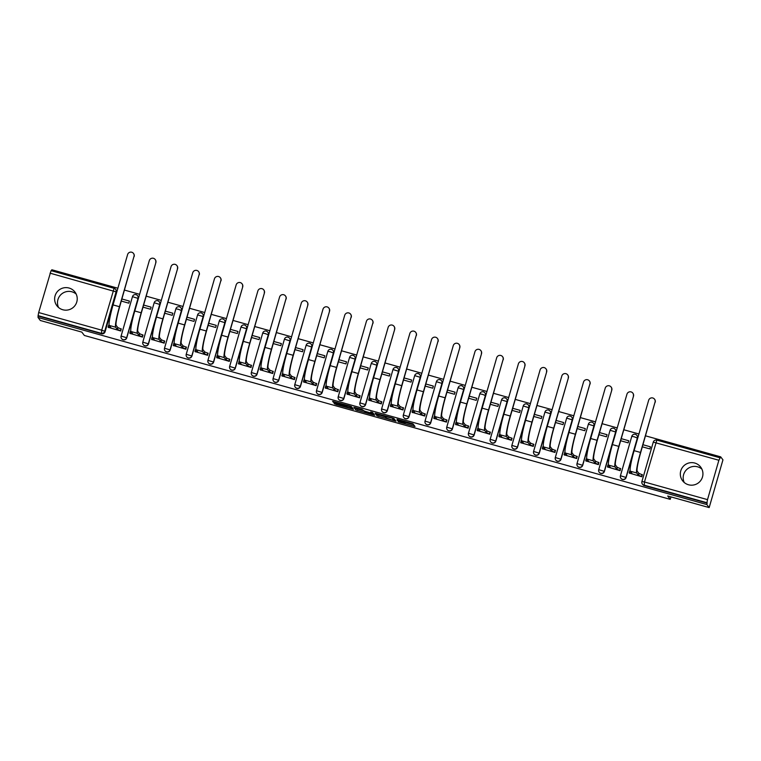 <?xml version="1.0" encoding="UTF-8"?>
<svg xmlns="http://www.w3.org/2000/svg" width="761" height="761" viewBox="0 0 761 761"><rect width="100%" height="100%" fill="white"/><g stroke="black" fill="none" stroke-linecap="round" stroke-linejoin="round"><path stroke-width="1.14" d="M398.203 421.832L415.002 426.512L412.976 423.829L396.985 419.235L403.939 421.936L397.147 420.443L404.966 423.268L398.203 421.832M62.792 309.746A11.329 11.234 -37.2 0 0 74.959 292.043A11.329 11.234 -37.2 0 0 56.628 292.566A11.329 11.234 -37.2 0 0 62.792 309.746M58.53 307.463A11.329 11.234 142.8 0 1 76.186 294.079M688.496 484.767A11.329 11.234 -37.2 0 0 700.662 467.064A11.329 11.234 -37.2 0 0 682.322 467.587A11.329 11.234 -37.2 0 0 688.496 484.767M684.225 482.493A11.329 11.234 142.8 0 1 701.889 469.109M138.16 298.417A2.901 2.882 -37.2 0 0 137.693 295.886L137.57 295.715A2.901 2.882 142.8 0 1 138.036 298.255L126.668 337.637A2.901 2.882 142.8 0 1 121.57 338.616A2.901 2.882 142.8 0 1 121.104 336.077L132.462 296.666L138.16 298.417L126.792 337.798L121.094 336.048A2.901 2.901 0 0 0 121.57 338.616L121.693 338.778A2.901 2.882 -37.2 0 0 126.792 337.798M159.867 304.486A2.901 2.882 -37.2 0 0 159.401 301.955L159.277 301.794A2.901 2.882 142.8 0 1 159.743 304.324L148.376 343.706A2.901 2.882 142.8 0 1 143.277 344.685A2.901 2.882 142.8 0 1 142.811 342.155L148.5 343.877L159.867 304.486L154.169 302.735L142.821 342.108M181.584 310.564A2.901 2.882 -37.2 0 0 181.118 308.024L180.985 307.863A2.901 2.882 142.8 0 1 181.451 310.393L170.084 349.784A2.901 2.882 142.8 0 1 164.985 350.754A2.901 2.882 142.8 0 1 164.519 348.224L170.217 349.946L181.584 310.564L178.445 309.318L175.877 308.814L164.538 348.177M203.292 316.633A2.901 2.882 -37.2 0 0 202.826 314.103L202.702 313.932A2.901 2.882 142.8 0 1 203.168 316.471L191.801 355.853A2.901 2.882 142.8 0 1 186.702 356.833A2.901 2.882 142.8 0 1 186.226 354.293L191.924 356.024L203.292 316.633L197.594 314.883L186.245 354.255M224.999 322.712A2.901 2.882 -37.2 0 0 224.533 320.172L224.409 320.01A2.901 2.882 142.8 0 1 224.876 322.54L213.508 361.932A2.901 2.882 142.8 0 1 208.409 362.902A2.901 2.882 142.8 0 1 207.943 360.372L219.301 320.961L224.999 322.712L213.632 362.093L207.934 360.343A2.901 2.901 0 0 0 208.409 362.902L208.533 363.073A2.901 2.882 -37.2 0 0 213.632 362.093M246.716 328.781A2.901 2.882 -37.2 0 0 246.241 326.25L246.117 326.079A2.901 2.882 142.8 0 1 246.583 328.619L235.216 368.001A2.901 2.882 142.8 0 1 230.117 368.98A2.901 2.882 142.8 0 1 229.651 366.441L235.339 368.162L246.716 328.781L241.009 327.03L229.66 366.393M268.424 334.85A2.901 2.882 -37.2 0 0 267.958 332.319L267.824 332.157A2.901 2.882 142.8 0 1 268.3 334.688L256.923 374.07A2.901 2.882 142.8 0 1 251.824 375.049A2.901 2.882 142.8 0 1 251.358 372.519L257.056 374.241L268.424 334.85L265.285 333.603L262.716 333.099L251.377 372.471M290.131 340.928A2.901 2.882 -37.2 0 0 289.665 338.388L289.541 338.226A2.901 2.882 142.8 0 1 290.008 340.757L278.64 380.148A2.901 2.882 142.8 0 1 273.541 381.128A2.901 2.882 142.8 0 1 273.075 378.588L278.764 380.31L290.131 340.928L284.433 339.178L273.085 378.54M311.839 346.997A2.901 2.882 -37.2 0 0 311.373 344.467L311.249 344.295A2.901 2.882 142.8 0 1 311.715 346.835L300.348 386.217A2.901 2.882 142.8 0 1 295.249 387.197A2.901 2.882 142.8 0 1 294.783 384.666L306.141 345.247L311.839 346.997L300.471 386.388L294.773 384.638A2.901 2.901 0 0 0 295.249 387.197L295.373 387.359A2.901 2.882 -37.2 0 0 300.471 386.388M333.556 353.075A2.901 2.882 -37.2 0 0 333.09 350.536L332.957 350.374A2.901 2.882 142.8 0 1 333.423 352.904L322.055 392.296A2.901 2.882 142.8 0 1 316.957 393.266A2.901 2.882 142.8 0 1 316.49 390.735L322.188 392.457L333.556 353.075L330.417 351.829L327.848 351.325L316.509 390.688M355.263 359.144A2.901 2.882 -37.2 0 0 354.797 356.614L354.674 356.443A2.901 2.882 142.8 0 1 355.14 358.983L343.772 398.364A2.901 2.882 142.8 0 1 338.674 399.344A2.901 2.882 142.8 0 1 338.198 396.804L349.565 357.394L355.263 359.144L343.896 398.536L338.198 396.776A2.901 2.901 0 0 0 338.674 399.344L338.797 399.506A2.901 2.882 -37.2 0 0 343.896 398.536M376.971 365.223A2.901 2.882 -37.2 0 0 376.505 362.683L376.381 362.521A2.901 2.882 142.8 0 1 376.847 365.052L365.48 404.433A2.901 2.882 142.8 0 1 360.381 405.413A2.901 2.882 142.8 0 1 359.915 402.883L371.273 363.463L376.971 365.223L365.603 404.605L359.905 402.854A2.901 2.901 0 0 0 360.381 405.413L360.505 405.584A2.901 2.882 -37.2 0 0 365.603 404.605M398.688 371.292A2.901 2.882 -37.2 0 0 398.212 368.762L398.089 368.59A2.901 2.882 142.8 0 1 398.555 371.121L387.187 410.512A2.901 2.882 142.8 0 1 382.089 411.492A2.901 2.882 142.8 0 1 381.622 408.952L387.311 410.674L398.688 371.292L392.98 369.542L381.632 408.904M420.395 377.361A2.901 2.882 -37.2 0 0 419.929 374.831L419.796 374.659A2.901 2.882 142.8 0 1 420.272 377.199L408.904 416.581A2.901 2.882 142.8 0 1 403.796 417.561A2.901 2.882 142.8 0 1 403.33 415.03L414.688 375.611L420.395 377.361L409.028 416.752L403.32 415.002A2.901 2.901 0 0 0 403.796 417.561L403.929 417.722A2.901 2.882 -37.2 0 0 409.028 416.752M442.103 383.439A2.901 2.882 -37.2 0 0 441.637 380.9L441.513 380.738A2.901 2.882 142.8 0 1 441.979 383.268L430.612 422.659A2.901 2.882 142.8 0 1 425.513 423.63A2.901 2.882 142.8 0 1 425.047 421.099L430.736 422.821L442.103 383.439L436.405 381.689L425.057 421.052M463.81 389.508A2.901 2.882 -37.2 0 0 463.344 386.978L463.221 386.807A2.901 2.882 142.8 0 1 463.687 389.347L452.319 428.728A2.901 2.882 142.8 0 1 447.221 429.708A2.901 2.882 142.8 0 1 446.755 427.168L452.443 428.9L463.81 389.508L458.112 387.758L446.764 427.13M485.528 395.587A2.901 2.882 -37.2 0 0 485.061 393.047L484.928 392.885A2.901 2.882 142.8 0 1 485.394 395.416L474.027 434.807A2.901 2.882 142.8 0 1 468.928 435.777A2.901 2.882 142.8 0 1 468.462 433.247L474.16 434.969L485.528 395.587L482.388 394.331L479.82 393.837L468.481 433.199M507.235 401.656A2.901 2.882 -37.2 0 0 506.769 399.125L506.645 398.954A2.901 2.882 142.8 0 1 507.111 401.485L495.744 440.876A2.901 2.882 142.8 0 1 490.645 441.856A2.901 2.882 142.8 0 1 490.17 439.316L501.537 399.906L507.235 401.656L495.868 441.038L490.17 439.287A2.901 2.901 0 0 0 490.645 441.856L490.769 442.017A2.901 2.882 -37.2 0 0 495.868 441.038M528.943 407.725A2.901 2.882 -37.2 0 0 528.476 405.194L528.353 405.033A2.901 2.882 142.8 0 1 528.819 407.563L517.451 446.945A2.901 2.882 142.8 0 1 512.353 447.925A2.901 2.882 142.8 0 1 511.887 445.394L517.575 447.116L528.943 407.725L523.245 405.974L511.896 445.347M550.66 413.803A2.901 2.882 -37.2 0 0 550.184 411.263L550.06 411.102A2.901 2.882 142.8 0 1 550.526 413.632L539.159 453.023A2.901 2.882 142.8 0 1 534.06 453.994A2.901 2.882 142.8 0 1 533.594 451.463L544.952 412.053L550.66 413.803L539.283 453.185L533.585 451.435A2.901 2.901 0 0 0 534.06 453.994L534.184 454.165A2.901 2.882 -37.2 0 0 539.283 453.185M572.367 419.872A2.901 2.882 -37.2 0 0 571.901 417.342L571.768 417.171A2.901 2.882 142.8 0 1 572.243 419.711L560.876 459.092A2.901 2.882 142.8 0 1 555.768 460.072A2.901 2.882 142.8 0 1 555.302 457.532L561 459.264L572.367 419.872L566.66 418.122L555.321 457.494M594.075 425.951A2.901 2.882 -37.2 0 0 593.609 423.411L593.485 423.249A2.901 2.882 142.8 0 1 593.951 425.78L582.584 465.171A2.901 2.882 142.8 0 1 577.485 466.141A2.901 2.882 142.8 0 1 577.019 463.611L582.707 465.332L594.075 425.951L588.377 424.2L577.028 463.563M615.782 432.02A2.901 2.882 -37.2 0 0 615.316 429.489L615.192 429.318A2.901 2.882 142.8 0 1 615.659 431.858L604.291 471.24A2.901 2.882 142.8 0 1 599.192 472.22A2.901 2.882 142.8 0 1 598.726 469.68L610.084 430.269L615.782 432.02L604.415 471.401L598.717 469.651A2.901 2.901 0 0 0 599.192 472.22L599.316 472.381A2.901 2.882 -37.2 0 0 604.415 471.401M637.499 438.089A2.901 2.882 -37.2 0 0 637.033 435.558L636.9 435.397A2.901 2.882 142.8 0 1 637.366 437.927L625.999 477.309A2.901 2.882 142.8 0 1 620.9 478.289A2.901 2.882 142.8 0 1 620.434 475.758L626.132 477.48L637.499 438.089L634.36 436.843L631.792 436.338L620.453 475.711M335.297 403.492L334.041 403.263L336.086 404.538L353.465 409.294L351.439 406.612L349.965 406.079L332.586 401.323L334.754 402.778L349.87 406.536L351.211 408.324L335.297 403.492M707.511 499.635L718.879 460.253L720.677 456.847L722.95 459.853L709.176 507.587L667.701 495.991L670.251 499.359L84.357 335.468L81.798 332.1L40.323 320.495L38.05 317.489L706.893 504.581L706.94 502.726L643.901 485.09A2.901 2.882 142.8 0 1 641.913 481.523L641.913 481.494A2.901 2.901 0 0 0 642.389 484.063L642.741 484.529A2.901 2.882 142.8 0 0 644.253 485.556L644.472 481.998L707.511 499.635L706.94 502.726M709.176 507.587L706.893 504.581M377.095 415.896L395.948 421.175L393.922 418.493L392.448 417.97L375.068 413.213L377.095 415.896L377.494 414.498L385.389 416.828M373.451 414.992L355.853 409.951L353.827 407.278L361.979 409.447L364.281 411.054L370.331 412.871L371.596 413.118L370.731 411.977L372.643 412.51L374.707 415.221L373.451 414.992L373.746 413.965M38.668 312.543L101.717 330.179L114.112 288.314A2.901 2.882 142.8 0 1 115.624 289.342L115.986 289.808A2.901 2.882 142.8 0 1 116.452 292.348L105.085 331.729L104.723 331.263A2.901 2.882 142.8 0 1 101.137 333.27L38.098 315.634L38.668 312.543L51.054 270.659L114.064 288.305M720.677 456.847L645.518 435.825M638.926 433.979L623.811 429.756M617.219 427.91L602.103 423.677M595.511 421.832L580.386 417.608M573.794 415.763L558.679 411.53M552.086 409.694L536.971 405.461M530.379 403.615L515.254 399.392M508.671 397.546L493.547 393.313M486.954 391.468L471.839 387.244M465.247 385.399L450.132 381.166M443.539 379.32L428.414 375.097M421.822 373.251L406.707 369.028M400.115 367.183L384.999 362.949M378.407 361.104L363.282 356.88M356.69 355.035L341.575 350.802M334.983 348.957L319.867 344.733M313.275 342.888L298.16 338.655M291.568 336.819L276.443 332.586M269.851 330.74L254.735 326.517M248.143 324.671L233.028 320.438M226.436 318.593L211.311 314.369M204.719 312.524L189.603 308.291M183.011 306.455L167.896 302.222M161.303 300.376L146.188 296.153M139.596 294.307L124.471 290.074M117.879 288.229L51.824 269.755L51.529 270.792M38.05 317.489L38.098 315.634M629.357 473.057L641.827 476.757L642.179 474.598M607.649 466.988L620.12 470.679L620.462 468.529M620.634 440.743L628.148 442.845L628.757 440.762L621.242 438.659M585.941 460.919L598.412 464.61L598.755 462.45M598.926 434.674L606.441 436.776L607.04 434.693L599.525 432.59M564.224 454.84L576.695 458.541L577.047 456.381M577.218 428.605L584.733 430.707L585.333 428.614L577.818 426.512M542.517 448.771L554.988 452.462L555.34 450.303M555.501 422.526L563.026 424.628L563.625 422.545L556.11 420.443M520.809 442.693L533.28 446.393L533.623 444.234M533.794 416.457L541.309 418.56L541.918 416.467L534.403 414.365M499.092 436.624L511.563 440.315L511.915 438.165M512.086 410.379L519.601 412.481L520.201 410.398L512.686 408.296M477.385 430.555L489.856 434.246L490.208 432.086M490.379 404.31L497.894 406.412L498.493 404.319L490.978 402.217M455.677 424.476L468.148 428.177L468.491 426.017M468.662 398.241L476.177 400.343L476.786 398.25L469.271 396.148M433.97 418.407L446.441 422.098L446.783 419.939M446.954 392.162L454.469 394.265L455.068 392.181L447.554 390.079M412.253 412.329L424.724 416.029L425.076 413.87M425.247 386.093L432.762 388.196L433.361 386.103L425.846 384.001M390.545 406.26L403.016 409.951L403.368 407.791M403.53 380.015L411.054 382.117L411.653 380.034L404.139 377.932M368.838 400.191L381.309 403.882L381.651 401.722M381.822 373.946L389.337 376.048L389.946 373.955L382.422 371.853M347.121 394.112L359.592 397.813L359.943 395.653M360.115 367.867L367.63 369.979L368.229 367.886L360.714 365.784M325.413 388.043L337.884 391.734L338.236 389.575M338.407 361.798L345.922 363.901L346.521 361.817L339.006 359.715M303.706 381.965L316.176 385.665L316.519 383.506M316.69 355.729L324.205 357.832L324.814 355.739L317.299 353.637M281.998 375.896L294.459 379.587L294.811 377.427M294.983 349.651L302.498 351.753L303.097 349.67L295.582 347.568M260.281 369.827L272.752 373.518L273.104 371.358M273.275 343.582L280.79 345.684L281.389 343.591L273.874 341.489M238.574 363.748L251.044 367.449L251.396 365.29M251.558 337.504L259.073 339.606L259.682 337.523L252.167 335.42M216.866 357.68L229.337 361.37L229.679 359.211M229.851 331.435L237.365 333.537L237.974 331.454L230.45 329.351M195.149 351.601L207.62 355.301L207.972 353.142M208.143 325.366L215.658 327.468L216.257 325.375L208.742 323.273M173.441 345.532L185.912 349.223L186.264 347.064M186.435 319.287L193.95 321.389L194.55 319.306L187.035 317.204M151.734 339.454L164.205 343.154L164.547 340.995M164.718 313.218L172.233 315.32L172.842 313.228L165.327 311.125M130.026 333.385L142.488 337.085L142.84 334.926M143.011 307.14L150.526 309.242L151.125 307.159L143.61 305.056M108.309 327.316L120.78 331.006L121.132 328.847M121.303 301.071L128.818 303.173L129.418 301.09L121.903 298.987M670.251 499.359L670.964 496.904M642.351 446.821L649.865 448.923L650.465 446.831L642.95 444.728M157.765 300.757A2.901 2.882 142.8 0 1 159.277 301.794A2.901 2.901 0 0 0 154.169 302.735L142.802 342.127A2.901 2.901 0 0 0 143.277 344.685L143.401 344.857A2.901 2.882 -37.2 0 0 148.5 343.877M179.472 306.835A2.901 2.882 142.8 0 1 180.985 307.863A2.901 2.901 0 0 0 175.877 308.814L164.509 348.196A2.901 2.901 0 0 0 164.985 350.754L165.118 350.926A2.901 2.882 -37.2 0 0 170.217 349.946M201.189 312.904A2.901 2.882 142.8 0 1 202.702 313.932A2.901 2.901 0 0 0 197.594 314.883L186.226 354.274A2.901 2.901 0 0 0 186.702 356.833L186.826 356.995A2.901 2.882 -37.2 0 0 191.924 356.024M244.604 325.052A2.901 2.882 142.8 0 1 246.117 326.079A2.901 2.901 0 0 0 241.009 327.03L229.641 366.412A2.901 2.901 0 0 0 230.117 368.98L230.241 369.142A2.901 2.882 -37.2 0 0 235.339 368.162M266.312 331.13A2.901 2.882 142.8 0 1 267.824 332.157A2.901 2.901 0 0 0 262.716 333.099L251.349 372.49A2.901 2.901 0 0 0 251.824 375.049L251.958 375.221A2.901 2.882 -37.2 0 0 257.056 374.241M288.029 337.199A2.901 2.882 142.8 0 1 289.541 338.226A2.901 2.901 0 0 0 284.433 339.178L273.066 378.559A2.901 2.901 0 0 0 273.541 381.128L273.665 381.29A2.901 2.882 -37.2 0 0 278.764 380.31M331.444 349.347A2.901 2.882 142.8 0 1 332.957 350.374A2.901 2.901 0 0 0 327.848 351.325L316.481 390.707A2.901 2.901 0 0 0 316.957 393.266L317.09 393.437A2.901 2.882 -37.2 0 0 322.188 392.457M396.576 367.563A2.901 2.882 142.8 0 1 398.089 368.59A2.901 2.901 0 0 0 392.98 369.542L381.613 408.923A2.901 2.901 0 0 0 382.089 411.492L382.212 411.653A2.901 2.882 -37.2 0 0 387.311 410.674M440.001 379.71A2.901 2.882 142.8 0 1 441.513 380.738A2.901 2.901 0 0 0 436.405 381.689L425.038 421.071A2.901 2.901 0 0 0 425.513 423.63L425.637 423.801A2.901 2.882 -37.2 0 0 430.736 422.821M461.708 385.779A2.901 2.882 142.8 0 1 463.221 386.807A2.901 2.901 0 0 0 458.112 387.758L446.745 427.149A2.901 2.901 0 0 0 447.221 429.708L447.344 429.87A2.901 2.882 -37.2 0 0 452.443 428.9M483.416 391.858A2.901 2.882 142.8 0 1 484.928 392.885A2.901 2.901 0 0 0 479.82 393.837L468.453 433.218A2.901 2.901 0 0 0 468.928 435.777L469.061 435.948A2.901 2.882 -37.2 0 0 474.16 434.969M526.84 403.996A2.901 2.882 142.8 0 1 528.353 405.033A2.901 2.901 0 0 0 523.245 405.974L511.877 445.366A2.901 2.901 0 0 0 512.353 447.925L512.476 448.086A2.901 2.882 -37.2 0 0 517.575 447.116M570.255 416.143A2.901 2.882 142.8 0 1 571.768 417.171A2.901 2.901 0 0 0 566.66 418.122L555.292 457.513A2.901 2.901 0 0 0 555.768 460.072L555.901 460.234A2.901 2.882 -37.2 0 0 561 459.264M591.972 422.222A2.901 2.882 142.8 0 1 593.485 423.249A2.901 2.901 0 0 0 588.377 424.2L577.009 463.582A2.901 2.901 0 0 0 577.485 466.141L577.609 466.312A2.901 2.882 -37.2 0 0 582.707 465.332M635.387 434.36A2.901 2.882 142.8 0 1 636.9 435.397A2.901 2.901 0 0 0 631.792 436.338L620.424 475.73A2.901 2.901 0 0 0 620.9 478.289L621.033 478.46A2.901 2.882 -37.2 0 0 626.132 477.48M38.45 316.1L101.498 333.737A2.901 2.882 -37.2 0 0 105.085 331.729M707.292 503.192L644.253 485.556M405.347 421.946L404.966 423.268M404.852 421.442L405.366 421.879M405.252 422.384L413.67 424.733M376.809 413.594L377.494 414.498M393.028 420.3L393.913 420.472L392.134 418.122L385.095 416.41L386.322 418.055L393.028 420.3M393.827 418.436L393.913 420.472M373.366 413.461L372.728 413.29M364.148 410.883L357.737 409.085L357.328 410.483M355.568 407.649L357.737 409.085M365.128 412.186L372.452 414.26L370.493 413.08L364.662 411.549L365.128 412.186M372.452 414.26L372.842 412.833L372.443 414.222M351.592 406.964L351.202 408.296M351.496 407.344L352.124 407.525M655.059 402.074A3.339 3.31 -37.2 0 0 651.254 397.917A3.339 3.31 -37.2 0 0 648.657 400.286L634.113 450.664L640.515 452.453L655.059 402.074L640.667 452.652A17.436 1.817 105.6 0 0 637.214 471.164L638.86 473.332L642.379 474.864M654.517 399.164L654.669 399.354A3.339 3.31 142.8 0 1 655.202 402.274M638.86 473.332L638.336 475.14L636.691 472.971A19.329 2.017 -74.4 0 1 640.515 452.453M641.856 476.671L638.336 475.14M629.185 472.771L630.203 470.992M629.556 473.323L629.166 472.79L631.934 473.352L630.289 471.183A19.329 2.017 -74.4 0 1 634.113 450.664M633.342 396.005A3.339 3.31 -37.2 0 0 629.547 391.839A3.339 3.31 -37.2 0 0 626.94 394.208L612.405 444.595L618.807 446.384L633.494 396.196L618.95 446.574A17.436 1.817 105.6 0 0 615.506 465.095L617.152 467.264L620.662 468.786M632.81 393.085L632.962 393.285A3.339 3.31 142.8 0 1 633.494 396.196M617.152 467.264L616.629 469.071L614.983 466.902A19.329 2.017 -74.4 0 1 618.807 446.384M620.139 470.593L616.629 469.071M607.478 466.693L608.486 464.923M607.849 467.254L607.459 466.74L610.227 467.273L608.581 465.114A19.329 2.017 -74.4 0 1 612.405 444.595M611.635 389.927A3.339 3.31 -37.2 0 0 607.83 385.77A3.339 3.31 -37.2 0 0 605.233 388.139L590.688 438.517L597.09 440.305L611.787 390.127L597.242 440.505A17.436 1.817 105.6 0 0 593.799 459.016L595.435 461.185L598.955 462.717M611.102 387.016L611.245 387.206A3.339 3.31 142.8 0 1 611.787 390.127M595.435 461.185L594.921 462.992L593.276 460.824A19.329 2.017 -74.4 0 1 597.09 440.305M598.431 464.524L594.921 462.992M585.761 460.624L586.779 458.845M586.141 461.176L585.742 460.643L588.519 461.204L586.874 459.035A19.329 2.017 -74.4 0 1 590.688 438.517M589.927 383.858A3.339 3.31 -37.2 0 0 586.122 379.701A3.339 3.31 -37.2 0 0 583.525 382.07L568.981 432.448L575.383 434.236L589.927 383.858L575.535 434.436A17.436 1.817 105.6 0 0 572.082 452.947L573.727 455.116L577.247 456.638M589.385 380.938L589.537 381.137A3.339 3.31 142.8 0 1 590.07 384.048M573.727 455.116L573.204 456.923L571.568 454.755A19.329 2.017 -74.4 0 1 575.383 434.236M576.724 458.455L573.204 456.923M568.981 432.448A19.329 2.017 -74.4 0 0 565.166 452.966L566.802 455.135L564.034 454.574L565.071 452.776M564.557 452.757L564.424 455.107M568.22 377.779A3.339 3.31 -37.2 0 0 564.415 373.622A3.339 3.31 -37.2 0 0 561.818 375.991L547.273 426.369L553.675 428.167L568.362 377.979L553.818 428.357A17.436 1.817 105.6 0 0 550.374 446.869L552.02 449.038L555.53 450.569M567.677 374.869L567.83 375.068A3.339 3.31 142.8 0 1 568.362 377.979M552.02 449.038L551.497 450.854L549.851 448.686A19.329 2.017 -74.4 0 1 553.675 428.167M555.016 452.376L551.497 450.854M542.346 448.476L543.354 446.707M542.717 449.028L542.327 448.495L545.095 449.057L543.449 446.888A19.329 2.017 -74.4 0 1 547.273 426.369M546.503 371.71A3.339 3.31 -37.2 0 0 542.698 367.553A3.339 3.31 -37.2 0 0 540.101 369.922L525.566 420.3L531.968 422.089L546.655 371.91L532.11 422.288A17.436 1.817 105.6 0 0 528.667 440.8L530.312 442.969L533.822 444.5M545.97 368.8L546.113 368.99A3.339 3.31 142.8 0 1 546.655 371.91M530.312 442.969L529.789 444.776L528.144 442.607A19.329 2.017 -74.4 0 1 531.968 422.089M533.299 446.307L529.789 444.776M525.566 420.3A19.329 2.017 -74.4 0 0 521.742 440.819L523.387 442.988L520.61 442.426L521.646 440.629M521.133 440.619L521.009 442.959M524.795 365.641A3.339 3.31 -37.2 0 0 520.99 361.475A3.339 3.31 -37.2 0 0 518.393 363.844L503.849 414.231L510.25 416.02L524.947 365.832L510.403 416.21A17.436 1.817 105.6 0 0 506.959 434.731L508.595 436.89L512.115 438.422M524.253 362.721L524.405 362.921A3.339 3.31 142.8 0 1 524.947 365.832M508.595 436.89L508.072 438.707L506.436 436.538A19.329 2.017 -74.4 0 1 510.25 416.02M511.592 440.229L508.072 438.707M498.921 436.329L499.939 434.56M499.292 436.89L498.902 436.348L501.67 436.909L500.034 434.75A19.329 2.017 -74.4 0 1 503.849 414.231M503.088 359.563A3.339 3.31 -37.2 0 0 499.283 355.406A3.339 3.31 -37.2 0 0 496.686 357.775L482.141 408.153L488.543 409.941L503.088 359.563L488.695 410.141A17.436 1.817 105.6 0 0 485.242 428.652L486.888 430.821L490.407 432.353M502.545 356.652L502.698 356.842A3.339 3.31 142.8 0 1 503.23 359.763M486.888 430.821L486.365 432.629L484.719 430.46A19.329 2.017 -74.4 0 1 488.543 409.941M489.884 434.16L486.365 432.629M477.214 430.26L478.231 428.481M477.585 430.812L477.204 430.307L479.963 430.84L478.317 428.671A19.329 2.017 -74.4 0 1 482.141 408.153M481.371 353.494A3.339 3.31 -37.2 0 0 477.575 349.328A3.339 3.31 -37.2 0 0 474.969 351.696L460.434 402.084L466.835 403.872L481.523 353.684L466.978 404.072A17.436 1.817 105.6 0 0 463.535 422.583L465.18 424.752L468.69 426.274M480.838 350.574L480.99 350.773A3.339 3.31 142.8 0 1 481.523 353.684M465.18 424.752L464.657 426.56L463.011 424.391A19.329 2.017 -74.4 0 1 466.835 403.872M468.167 428.091L464.657 426.56M460.434 402.084A19.329 2.017 -74.4 0 0 456.61 422.602L458.255 424.771L455.487 424.229L456.514 422.412M455.877 424.743L455.487 424.229M459.663 347.416A3.339 3.31 -37.2 0 0 455.858 343.259A3.339 3.31 -37.2 0 0 453.261 345.627L438.716 396.005L445.118 397.803L459.815 347.615L445.271 397.993A17.436 1.817 105.6 0 0 441.827 416.505L443.463 418.674L446.983 420.205M459.13 344.505L459.273 344.704A3.339 3.31 142.8 0 1 459.815 347.615M443.463 418.674L442.95 420.481L441.304 418.322A19.329 2.017 -74.4 0 1 445.118 397.803M446.46 422.013L442.95 420.481M438.716 396.005A19.329 2.017 -74.4 0 0 434.902 416.524L436.548 418.693L433.77 418.131L434.807 416.343M434.293 416.324L434.17 418.664M437.955 341.347A3.339 3.31 -37.2 0 0 434.151 337.19A3.339 3.31 -37.2 0 0 431.554 339.558L417.009 389.936L423.411 391.725L437.955 341.347L423.563 391.925A17.436 1.817 105.6 0 0 420.11 410.436L421.756 412.605L425.275 414.136M437.413 338.436L437.565 338.626A3.339 3.31 142.8 0 1 438.098 341.546M421.756 412.605L421.233 414.412L419.596 412.243A19.329 2.017 -74.4 0 1 423.411 391.725M424.752 415.944L421.233 414.412M412.082 412.043L413.099 410.265M412.452 412.595L412.072 412.091L414.831 412.624L413.194 410.455A19.329 2.017 -74.4 0 1 417.009 389.936M416.248 335.278A3.339 3.31 -37.2 0 0 412.443 331.111A3.339 3.31 -37.2 0 0 409.846 333.48L395.301 383.858L401.703 385.656L416.248 335.278L401.846 385.846A17.436 1.817 105.6 0 0 398.403 404.367L400.048 406.526L403.558 408.058M415.706 332.357L415.858 332.557A3.339 3.31 142.8 0 1 416.391 335.468M400.048 406.526L399.525 408.343L397.879 406.174A19.329 2.017 -74.4 0 1 401.703 385.656M403.045 409.865L399.525 408.343M390.374 405.965L391.382 404.196M390.745 406.526L390.355 406.013L393.123 406.545L391.477 404.386A19.329 2.017 -74.4 0 1 395.301 383.858M394.531 329.199A3.339 3.31 -37.2 0 0 390.726 325.042A3.339 3.31 -37.2 0 0 388.129 327.411L373.594 377.789L379.996 379.577L394.683 329.399L380.139 379.777A17.436 1.817 105.6 0 0 376.695 398.288L378.341 400.457L381.851 401.989M393.998 326.288L394.141 326.479A3.339 3.31 142.8 0 1 394.683 329.399M378.341 400.457L377.817 402.265L376.172 400.096A19.329 2.017 -74.4 0 1 379.996 379.577M381.328 403.796L377.817 402.265M373.594 377.789A19.329 2.017 -74.4 0 0 369.77 398.307L371.416 400.476L368.638 399.915L369.675 398.117M369.161 398.108L369.037 400.448M372.823 323.13A3.339 3.31 -37.2 0 0 369.018 318.964A3.339 3.31 -37.2 0 0 366.421 321.332L351.877 371.72L358.279 373.508L372.823 323.13L358.431 373.708A17.436 1.817 105.6 0 0 354.987 392.219L356.624 394.388L360.143 395.91M372.281 320.21L372.433 320.41A3.339 3.31 142.8 0 1 372.976 323.32M356.624 394.388L356.1 396.196L354.464 394.027A19.329 2.017 -74.4 0 1 358.279 373.508M359.62 397.718L356.1 396.196M346.949 393.827L347.967 392.048M347.32 394.379L346.93 393.837L349.699 394.407L348.062 392.238A19.329 2.017 -74.4 0 1 351.877 371.72M351.116 317.052A3.339 3.31 -37.2 0 0 347.311 312.895A3.339 3.31 -37.2 0 0 344.714 315.263L330.169 365.641L336.571 367.439L351.116 317.052L336.723 367.63A17.436 1.817 105.6 0 0 333.27 386.141L334.916 388.31L338.436 389.841M350.574 314.141L350.726 314.341A3.339 3.31 142.8 0 1 351.259 317.251M334.916 388.31L334.393 390.117L332.747 387.958A19.329 2.017 -74.4 0 1 336.571 367.439M337.913 391.649L334.393 390.117M325.242 387.749L326.25 385.97M325.613 388.3L325.232 387.796L327.991 388.329L326.345 386.16A19.329 2.017 -74.4 0 1 330.169 365.641M329.399 310.983A3.339 3.31 -37.2 0 0 325.603 306.826A3.339 3.31 -37.2 0 0 322.997 309.194L308.462 359.572L314.864 361.361L329.551 311.182L315.006 361.561A17.436 1.817 105.6 0 0 311.563 380.072L313.209 382.241L316.719 383.763M328.866 308.072L329.009 308.262A3.339 3.31 142.8 0 1 329.551 311.182M313.209 382.241L312.685 384.048L311.04 381.879A19.329 2.017 -74.4 0 1 314.864 361.361M316.195 385.58L312.685 384.048M303.534 381.68L304.543 379.901M303.905 382.231L303.506 381.699L306.283 382.26L304.638 380.091A19.329 2.017 -74.4 0 1 308.462 359.572M307.691 304.904A3.339 3.31 -37.2 0 0 303.886 300.747A3.339 3.31 -37.2 0 0 301.289 303.116L286.745 353.494L293.147 355.292L307.844 305.104L293.299 355.482A17.436 1.817 105.6 0 0 289.855 374.003L291.492 376.162L295.011 377.694M307.159 301.993L307.301 302.193A3.339 3.31 142.8 0 1 307.844 305.104M291.492 376.162L290.978 377.979L289.332 375.81A19.329 2.017 -74.4 0 1 293.147 355.292M294.488 379.501L290.978 377.979M286.745 353.494A19.329 2.017 -74.4 0 0 282.93 374.012L284.576 376.181L281.798 375.62L282.835 373.832M282.321 373.813L282.198 376.162M285.984 298.835A3.339 3.31 -37.2 0 0 282.179 294.678A3.339 3.31 -37.2 0 0 279.582 297.047L265.037 347.425L271.439 349.213L285.984 298.835L271.591 349.413A17.436 1.817 105.6 0 0 268.138 367.924L269.784 370.093L273.304 371.625M285.442 295.924L285.594 296.115A3.339 3.31 142.8 0 1 286.126 299.035M269.784 370.093L269.261 371.901L267.625 369.732A19.329 2.017 -74.4 0 1 271.439 349.213M272.78 373.432L269.261 371.901M260.11 369.532L261.128 367.753M260.481 370.084L260.091 369.551L262.859 370.112L261.223 367.944A19.329 2.017 -74.4 0 1 265.037 347.425M264.267 292.766A3.339 3.31 -37.2 0 0 260.471 288.6A3.339 3.31 -37.2 0 0 257.865 290.968L243.33 341.356L249.732 343.144L264.419 292.956L249.874 343.344A17.436 1.817 105.6 0 0 246.431 361.856L248.076 364.024L251.587 365.546M263.734 289.846L263.886 290.046A3.339 3.31 142.8 0 1 264.419 292.956M248.076 364.024L247.553 365.832L245.908 363.663A19.329 2.017 -74.4 0 1 249.732 343.144M251.073 367.354L247.553 365.832M243.33 341.356A19.329 2.017 -74.4 0 0 239.506 361.875L241.151 364.043L238.383 363.473L239.411 361.684M238.897 361.665L238.773 364.015M242.559 286.688A3.339 3.31 -37.2 0 0 238.754 282.531A3.339 3.31 -37.2 0 0 236.157 284.899L221.622 335.278L228.024 337.066L242.711 286.887L228.167 337.266A17.436 1.817 105.6 0 0 224.723 355.777L226.369 357.946L229.879 359.477M242.027 283.777L242.169 283.977A3.339 3.31 142.8 0 1 242.711 286.887M226.369 357.946L225.846 359.753L224.2 357.594A19.329 2.017 -74.4 0 1 228.024 337.066M229.356 361.285L225.846 359.753M216.695 357.385L217.703 355.606M217.066 357.936L216.666 357.404L219.444 357.965L217.798 355.796A19.329 2.017 -74.4 0 1 221.622 335.278M220.852 280.619A3.339 3.31 -37.2 0 0 217.047 276.462A3.339 3.31 -37.2 0 0 214.45 278.83L199.905 329.209L206.307 330.997L220.852 280.619L206.459 331.197A17.436 1.817 105.6 0 0 203.016 349.708L204.652 351.877L208.172 353.399M220.31 277.698L220.462 277.898A3.339 3.31 142.8 0 1 221.004 280.809M204.652 351.877L204.129 353.684L202.493 351.515A19.329 2.017 -74.4 0 1 206.307 330.997M207.648 355.216L204.129 353.684M194.978 351.316L195.996 349.537M195.349 351.867L194.968 351.354L197.727 351.896L196.091 349.727A19.329 2.017 -74.4 0 1 199.905 329.209M199.144 274.54A3.339 3.31 -37.2 0 0 195.339 270.383A3.339 3.31 -37.2 0 0 192.742 272.752L178.198 323.13L184.6 324.928L199.144 274.54L184.752 325.118A17.436 1.817 105.6 0 0 181.299 343.63L182.944 345.798L186.464 347.33M198.602 271.629L198.754 271.829A3.339 3.31 142.8 0 1 199.287 274.74M182.944 345.798L182.421 347.615L180.776 345.446A19.329 2.017 -74.4 0 1 184.6 324.928M185.941 349.137L182.421 347.615M178.198 323.13A19.329 2.017 -74.4 0 0 174.374 343.649L176.019 345.817L173.251 345.256L174.279 343.468M173.774 343.449L173.641 345.789M177.427 268.471A3.339 3.31 -37.2 0 0 173.632 264.314A3.339 3.31 -37.2 0 0 171.025 266.683L156.49 317.061L162.892 318.849L177.579 268.671L163.035 319.049A17.436 1.817 105.6 0 0 159.591 337.561L161.237 339.729L164.747 341.261M176.894 265.56L177.037 265.751A3.339 3.31 142.8 0 1 177.579 268.671M161.237 339.729L160.714 341.537L159.068 339.368A19.329 2.017 -74.4 0 1 162.892 318.849M164.224 343.068L160.714 341.537M151.563 339.168L152.571 337.389M151.934 339.72L151.534 339.187L154.312 339.748L152.666 337.58A19.329 2.017 -74.4 0 1 156.49 317.061M155.72 262.402A3.339 3.31 -37.2 0 0 151.915 258.236A3.339 3.31 -37.2 0 0 149.318 260.604L134.773 310.992L141.175 312.781L155.872 262.593L141.327 312.971A17.436 1.817 105.6 0 0 137.884 331.492L139.52 333.66L143.039 335.182M155.187 259.482L155.33 259.682A3.339 3.31 142.8 0 1 155.872 262.593M139.52 333.66L138.997 335.468L137.361 333.299A19.329 2.017 -74.4 0 1 141.175 312.781M142.516 336.99L138.997 335.468M129.846 333.09L130.863 331.32M130.226 333.651L129.836 333.137L132.604 333.67L130.959 331.511A19.329 2.017 -74.4 0 1 134.773 310.992M134.012 256.324A3.339 3.31 -37.2 0 0 130.207 252.167A3.339 3.31 -37.2 0 0 127.61 254.535L113.066 304.914L119.467 306.702L134.012 256.324L119.62 306.902A17.436 1.817 105.6 0 0 116.167 325.413L117.812 327.582L121.332 329.113M133.47 253.413L133.622 253.613A3.339 3.31 142.8 0 1 134.155 256.524M117.812 327.582L117.289 329.389L115.643 327.22A19.329 2.017 -74.4 0 1 119.467 306.702M120.809 330.921L117.289 329.389M108.138 327.021L109.156 325.242M108.509 327.572L108.119 327.04L110.887 327.601L109.251 325.432A19.329 2.017 -74.4 0 1 113.066 304.914M136.057 294.688A2.901 2.882 142.8 0 1 137.57 295.715A2.901 2.901 0 0 0 132.462 296.666L121.094 336.048M222.897 318.983A2.901 2.882 142.8 0 1 224.409 320.01A2.901 2.901 0 0 0 219.301 320.961L207.934 360.343M309.737 343.268A2.901 2.882 142.8 0 1 311.249 344.295A2.901 2.901 0 0 0 306.141 345.247L294.773 384.638M353.161 355.416A2.901 2.882 142.8 0 1 354.674 356.443A2.901 2.901 0 0 0 349.565 357.394L338.198 396.776M374.869 361.494A2.901 2.882 142.8 0 1 376.381 362.521A2.901 2.901 0 0 0 371.273 363.463L359.905 402.854M418.284 373.632A2.901 2.882 142.8 0 1 419.796 374.659A2.901 2.901 0 0 0 414.688 375.611L403.32 415.002M505.133 397.927A2.901 2.882 142.8 0 1 506.645 398.954A2.901 2.901 0 0 0 501.537 399.906L490.17 439.287M548.548 410.074A2.901 2.882 142.8 0 1 550.06 411.102A2.901 2.901 0 0 0 544.952 412.053L533.585 451.435M613.68 428.291A2.901 2.882 142.8 0 1 615.192 429.318A2.901 2.901 0 0 0 610.084 430.269L598.717 469.651M116.452 292.348L116.091 291.872L104.723 331.263L101.717 330.179L101.498 333.737M51.054 270.659L114.093 288.295A2.901 2.901 0 0 1 115.624 289.342A2.901 2.882 142.8 0 1 116.091 291.872L50.036 273.161M641.932 481.485L653.28 442.112L641.913 481.494L644.472 481.998L656.848 440.124L719.868 457.761M718.879 460.253L653.28 442.112A2.901 2.901 0 0 1 656.848 440.124L719.896 457.751M405.204 421.651L404.795 423.049M404.11 421.233L403.92 421.889M403.901 421.166L403.749 421.67M414.041 425.237L413.746 426.265M394.988 419.901L394.693 420.928M378.978 415.03L378.569 416.419M356.253 408.562L355.853 409.951M371.596 413.118L371.853 412.215L371.587 413.099M372.329 412.367L371.967 413.604M341.898 403.825L341.651 404.709M335.002 401.903L334.754 402.778M333.489 401.485L333.27 402.246M352.505 408.02L352.21 409.047M336.305 403.777L336.086 404.538M334.792 403.359L334.612 404.005M638.546 475.197L639.069 473.39M630.289 471.183L636.691 472.971M641.561 476.281L642.084 474.474M616.838 469.128L617.361 467.321M608.581 465.114L614.983 466.902M619.844 470.203L620.367 468.395M595.121 463.049L595.644 461.242M586.874 459.035L593.276 460.824M598.136 464.134L598.66 462.327M573.413 456.981L573.937 455.173M565.166 452.966L571.568 454.755M576.429 458.065L576.952 456.248M551.706 450.912L552.229 449.095M543.449 446.888L549.851 448.686M554.721 451.986L555.235 450.179M529.998 444.833L530.522 443.026M521.742 440.819L528.144 442.607M533.004 445.917L533.528 444.11M508.281 438.764L508.805 436.957M500.034 434.75L506.436 436.538M511.297 439.839L511.82 438.032M486.574 432.686L487.097 430.878M478.317 428.671L484.719 430.46M489.589 433.77L490.113 431.963M464.866 426.617L465.39 424.809M456.61 422.602L463.011 424.391M467.872 427.701L468.395 425.884M443.149 420.548L443.673 418.731M434.902 416.524L441.304 418.322M446.165 421.623L446.688 419.815M421.442 414.469L421.965 412.662M413.194 410.455L419.596 412.243M424.457 415.554L424.98 413.746M399.734 408.4L400.257 406.593M391.477 404.386L397.879 406.174M402.75 409.475L403.263 407.668M378.027 402.322L378.55 400.514M369.77 398.307L376.172 400.096M381.033 403.406L381.556 401.599M356.31 396.253L356.833 394.445M348.062 392.238L354.464 394.027M359.325 397.337L359.848 395.52M334.602 390.184L335.125 388.367M326.345 386.16L332.747 387.958M337.618 391.259L338.141 389.451M312.895 384.105L313.418 382.298M304.638 380.091L311.04 381.879M315.901 385.19L316.424 383.382M291.178 378.036L291.701 376.229M282.93 374.012L289.332 375.81M294.193 379.111L294.716 377.304M269.47 371.958L269.993 370.15M261.223 367.944L267.625 369.732M272.486 373.042L273.009 371.235M247.763 365.889L248.286 364.081M239.506 361.875L245.908 363.663M250.778 366.973L251.292 365.156M226.055 359.82L226.569 358.003M217.798 355.796L224.2 357.594M229.061 360.895L229.584 359.087M204.338 353.741L204.861 351.934M196.091 349.727L202.493 351.515M207.353 354.826L207.877 353.018M182.63 347.672L183.154 345.865M174.374 343.649L180.776 345.446M185.646 348.747L186.169 346.94M160.923 341.594L161.446 339.786M152.666 337.58L159.068 339.368M163.929 342.678L164.452 340.871M139.206 335.525L139.729 333.718M130.959 331.511L137.361 333.299M142.221 336.6L142.745 334.792M117.498 329.446L118.022 327.639M109.251 325.432L115.643 327.22M120.514 330.531L121.037 328.723M405.385 421.917L404.976 423.316M404.139 421.233L403.939 421.936M394.312 419.083L393.913 420.481M351.62 406.935L351.211 408.324M629.166 472.79L629.689 470.983M607.449 466.712L607.972 464.904M585.742 460.643L586.265 458.835M542.327 448.495L542.85 446.688M498.902 436.348L499.425 434.541M477.195 430.279L477.718 428.472M455.478 424.21L456.001 422.393M412.062 412.062L412.586 410.255M390.355 405.984L390.869 404.177M346.93 393.837L347.454 392.029M325.223 387.768L325.746 385.96M303.506 381.699L304.029 379.882M260.091 369.551L260.614 367.744M216.666 357.404L217.189 355.596M194.959 351.335L195.482 349.518M151.534 339.187L152.057 337.38M129.827 333.109L130.35 331.301M108.119 327.04L108.642 325.232"/></g></svg>
